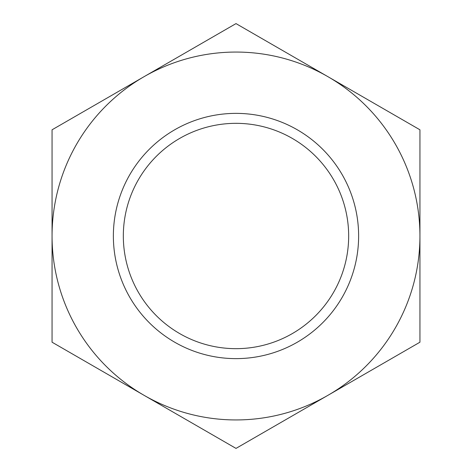 <?xml version="1.0" encoding="UTF-8"?>
<svg xmlns="http://www.w3.org/2000/svg" width="472" height="472" viewBox="0 0 472 472"><rect width="100%" height="100%" fill="white"/><g stroke="black" fill="none" stroke-linecap="round" stroke-linejoin="round"><path stroke-width="0.35" stroke-dasharray="2.36 1.77" d="M419.944 236L419.944 342.2L236 448.4L144.031 395.3A183.944 183.944 0 0 0 419.944 236A183.944 183.944 0 0 0 327.969 76.7L419.944 129.8L419.944 236M236 23.6L327.969 76.7A183.944 183.944 0 0 0 144.031 76.7L236 23.6M123.328 236A112.672 112.672 0 0 0 292.333 333.574A112.672 112.672 0 0 0 292.333 138.426A112.672 112.672 0 0 0 123.328 236M113.368 236A122.631 122.631 0 0 0 297.313 342.2A122.631 122.631 0 0 0 297.313 129.8A122.631 122.631 0 0 0 113.368 236M52.056 236A183.944 183.944 0 0 0 144.031 395.3L52.056 342.2L52.056 236A183.944 183.944 0 0 1 144.031 76.7L52.056 129.8L52.056 236"/><path stroke-width="0.71" d="M419.944 129.8L419.944 342.2L327.969 395.3A183.944 183.944 0 0 0 327.969 76.7L236 23.6L144.031 76.7A183.944 183.944 0 0 0 144.031 395.3A183.944 183.944 0 0 0 327.969 395.3L236 448.4L52.056 342.2L52.056 129.8L144.031 76.7A183.944 183.944 0 0 1 327.969 76.7L419.944 129.8M113.368 236A122.631 122.631 0 0 0 297.313 342.2A122.631 122.631 0 0 0 297.313 129.8A122.631 122.631 0 0 0 113.368 236M123.328 236A112.672 112.672 0 0 0 292.333 333.574A112.672 112.672 0 0 0 292.333 138.426A112.672 112.672 0 0 0 123.328 236"/></g></svg>

